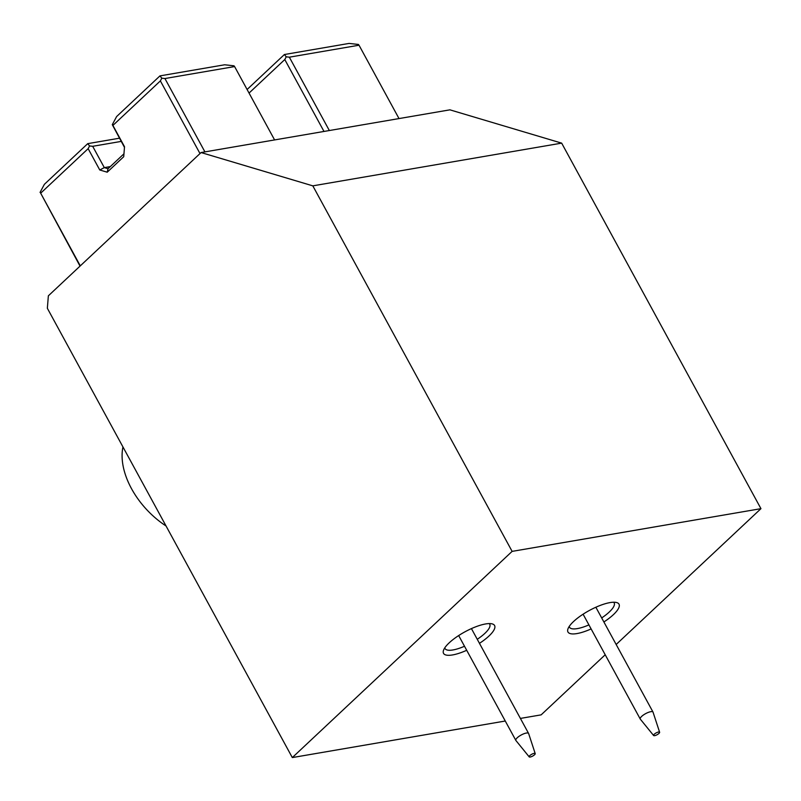 <?xml version="1.0" encoding="UTF-8"?>
<svg xmlns="http://www.w3.org/2000/svg" width="801" height="801" viewBox="0 0 801 801"><rect width="100%" height="100%" fill="white"/><g stroke="black" fill="none" stroke-linecap="round" stroke-linejoin="round"><path stroke-width="1.2" d="M591.118 628.925A29.076 8.661 -28.6 0 1 567.939 628.935A29.076 8.661 -28.6 0 1 573.576 621.506A29.076 8.661 -28.6 0 1 616.44 602.492A29.076 8.661 -28.6 0 1 613.386 614.667A29.076 8.661 -28.6 0 1 603.884 621.966M601.681 617.941A25.442 7.579 151.4 0 0 609.241 612.044A25.442 7.579 151.4 0 0 614.157 602.863A25.442 7.579 151.4 0 0 613.656 602.222M466.703 650.292A29.076 8.661 -28.6 0 1 443.524 650.292A29.076 8.661 -28.6 0 1 449.161 642.863A29.076 8.661 -28.6 0 1 492.024 623.849A29.076 8.661 -28.6 0 1 488.97 636.024A29.076 8.661 -28.6 0 1 479.469 643.333M477.266 639.298A25.442 7.579 151.4 0 0 484.825 633.411A25.442 7.579 151.4 0 0 489.741 624.219A25.442 7.579 151.4 0 0 489.231 623.589M166.047 525.987A68.145 42.763 -133.2 0 1 131.524 488.7A68.145 42.763 -133.2 0 1 122.953 446.948M201.081 152.55L48.36 295.819L47.349 308.275L292.315 757.576L512.119 551.378L312.821 185.852L201.081 152.55L449.912 109.837L561.661 143.129L760.95 508.665L512.119 551.378M605.206 654.767L541.146 714.862L520.4 718.417M505.261 721.02L292.315 757.576M561.661 143.129L312.821 185.852M616.159 644.495L760.95 508.665M444.815 647.809A25.442 7.579 151.4 0 0 445.066 648.58A25.442 7.579 151.4 0 0 464.5 646.257M569.231 626.442A25.442 7.579 151.4 0 0 569.481 627.213A25.442 7.579 151.4 0 0 588.915 624.9M121.211 141.407L92.686 146.303L104.31 167.619L99.765 169.982L88.14 148.666L40.671 193.191L80.29 265.862M200 153.572L160.37 80.901L112.901 125.427L124.525 146.753L123.724 156.716L107.214 172.205L108.035 168.731L123.955 153.802M99.765 169.982L107.214 172.205M124.475 147.384L112.29 124.666L116.626 116.546L159.96 75.885L224.66 64.781L233.982 65.802L234.603 66.573L164.926 78.538L204.926 151.89M80.03 266.112L40.671 193.191M274.593 139.935L234.603 66.573M40.05 192.42L44.385 184.31L87.73 143.649L119.469 138.203M108.035 168.731L104.31 167.619L110.318 166.588M160.37 80.901L161.822 78.198L164.926 78.538M159.96 75.885L161.822 78.198M112.29 124.666L112.901 125.427M88.14 148.666L89.582 145.962L87.73 143.649M89.582 145.962L92.686 146.303M323.994 131.454L284.786 59.544L249.041 93.076M247.098 89.502L284.385 54.528L349.076 43.424L358.397 44.445L359.018 45.216L289.341 57.181L329.341 130.533M399.008 118.568L359.018 45.216M284.786 59.544L286.237 56.831L289.341 57.181M284.385 54.528L286.237 56.831M654.247 734.237A3.424 1.021 151.4 0 0 653.616 735.518A3.424 1.021 151.4 0 0 655.879 735.298A3.424 1.021 151.4 0 0 658.933 733.436A3.424 1.021 151.4 0 0 659.623 732.244A3.424 1.021 151.4 0 0 657.471 732.314A3.424 1.021 151.4 0 0 654.247 734.237M653.616 735.518L640.309 719.138A7.269 2.163 -28.6 0 1 640.249 719.038A7.269 2.163 -28.6 0 1 641.651 716.414A7.269 2.163 -28.6 0 1 648.329 712.389A7.269 2.163 -28.6 0 1 653.015 712.079A7.269 2.163 -28.6 0 1 653.055 712.189L659.623 732.244M529.831 755.593A3.424 1.021 151.4 0 0 529.201 756.885A3.424 1.021 151.4 0 0 531.453 756.655A3.424 1.021 151.4 0 0 534.517 754.792A3.424 1.021 151.4 0 0 535.208 753.611A3.424 1.021 151.4 0 0 533.055 753.671A3.424 1.021 151.4 0 0 529.831 755.593M529.201 756.885L515.894 740.494A7.269 2.163 -28.6 0 1 515.834 740.394A7.269 2.163 -28.6 0 1 517.236 737.771A7.269 2.163 -28.6 0 1 523.914 733.746A7.269 2.163 -28.6 0 1 528.59 733.436A7.269 2.163 -28.6 0 1 528.64 733.546L535.208 753.611M640.249 719.038L583.088 614.197M653.015 712.079L595.854 607.238M515.834 740.394L458.673 635.563M528.59 733.436L471.429 628.605"/></g></svg>
